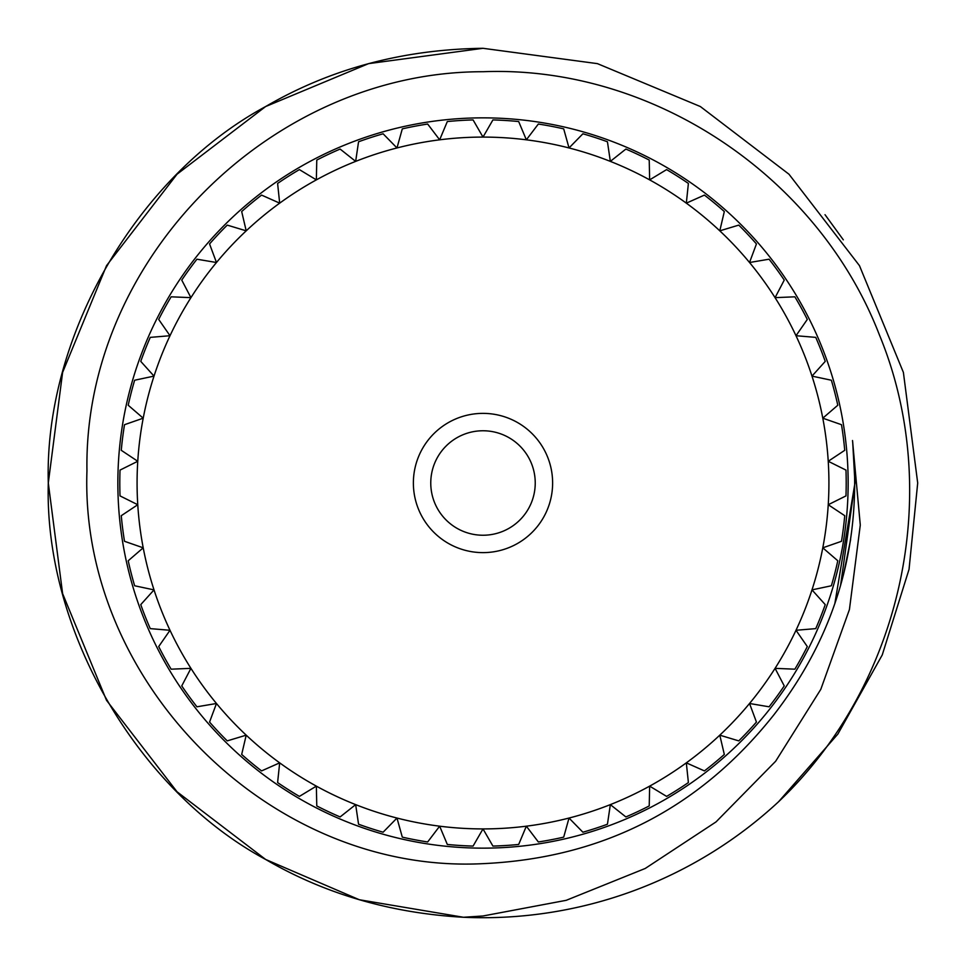 <?xml version="1.0" encoding="UTF-8"?>
<svg xmlns="http://www.w3.org/2000/svg" width="966" height="966" viewBox="0 0 966 966"><rect width="100%" height="100%" fill="white"/><g stroke="black" fill="none" stroke-linecap="round" stroke-linejoin="round"><path stroke-width="1.45" d="M483 430.764A52.236 52.236 0 0 1 535.236 483A52.236 52.236 0 0 1 483 535.236A52.236 52.236 0 0 1 430.764 483A52.236 52.236 0 0 1 483 430.764M483 413.376A69.624 69.624 0 0 0 413.376 483A69.624 69.624 0 0 0 483 552.624A69.624 69.624 0 0 0 552.624 483A69.624 69.624 0 0 0 483 413.376M843.439 574.83L850.635 539.535M483 848.148A365.148 365.148 0 0 0 848.148 483A365.148 365.148 0 0 0 483 117.852A365.148 365.148 0 0 0 117.852 483A365.148 365.148 0 0 0 483 848.148M774.08 714.562C699.662 808.457 602.639 858.158 483 863.652C270.613 874.52 79.514 682.189 86.952 470.853C83.378 258.924 271.844 71.46 483 71.725C652.968 65.072 818.347 176.718 879.338 334.743C944.374 492.165 902.027 684.52 778.596 801.72A434.7 434.7 0 0 1 463.451 917.265L483 915.985L566.233 900.312L645.24 868.458L716.023 821.909L775.65 761.256L820.81 689.326L849.428 609.546L860.283 525.081L852.519 440.532C862.71 542.385 836.556 633.72 774.08 714.562M483 48.3L368.577 63.635L265.65 106.538L368.577 63.635L483 48.3L597.423 63.635L700.35 106.538L788.968 174.218L859.462 265.65L903.391 372.405L917.7 483L909.042 569.336L882.26 654.924L837.848 734.1L778.596 801.72L837.848 734.1L882.26 654.924L909.042 569.336L917.7 483L903.391 372.405L859.462 265.65L788.968 174.218L700.35 106.538L597.423 63.635L483 48.3C402.919 49.363 330.469 68.779 265.65 106.538C136.786 175.993 44.013 336.675 48.3 483C44.013 629.325 136.786 790.007 265.65 859.462C324.673 893.876 390.602 913.148 463.451 917.265L359.352 899.744L265.65 859.462L177.032 791.782L106.538 700.35L62.609 593.595L48.3 483L62.609 372.405L106.538 265.65L177.032 174.218L265.65 106.538L368.577 63.635L483 48.3L368.577 63.635L265.65 106.538L177.032 174.218L106.538 265.65L62.609 372.405L48.3 483L62.609 593.595L106.538 700.35L177.032 791.782L265.65 859.462L359.352 899.744L463.451 917.265M473.086 846.071A363.204 363.204 0 0 1 447.318 844.453L439.651 826.184A345.913 345.913 0 0 1 355.657 804.618L358.555 824.227A363.204 363.204 0 0 0 383.116 832.209L396.978 818.045L402.303 837.136A363.204 363.204 0 0 0 427.66 841.966L439.651 826.184A345.913 345.913 0 0 0 483 828.913L492.914 846.071A363.204 363.204 0 0 0 518.682 844.453L526.349 826.184L538.34 841.966A363.204 363.204 0 0 0 563.697 837.136L569.022 818.045A345.913 345.913 0 0 1 483 828.913L473.086 846.071M649.224 805.934A363.204 363.204 0 0 1 625.871 816.934L610.343 804.618A345.913 345.913 0 0 1 569.022 818.045L582.884 832.209A363.204 363.204 0 0 0 607.445 824.227L610.343 804.618A345.913 345.913 0 0 0 649.647 786.131L666.6 796.395A363.204 363.204 0 0 0 688.396 782.557L686.319 762.85L704.419 770.904A363.204 363.204 0 0 0 724.319 754.446L719.791 735.162A345.913 345.913 0 0 1 649.647 786.131L649.224 805.934M784.247 685.908A363.204 363.204 0 0 1 769.069 706.798L749.531 703.49A345.913 345.913 0 0 1 719.791 735.162L738.761 740.886A363.204 363.204 0 0 0 756.438 722.061L749.531 703.49A345.913 345.913 0 0 0 775.07 668.351L794.861 669.184A363.204 363.204 0 0 0 807.298 646.556L795.996 630.279L815.739 628.625A363.204 363.204 0 0 0 825.242 604.619L811.983 589.888A345.913 345.913 0 0 1 775.07 668.351L784.247 685.908M844.731 515.687A363.204 363.204 0 0 1 841.495 541.298L822.79 547.819A345.913 345.913 0 0 1 811.983 589.888L831.364 585.77A363.204 363.204 0 0 0 837.788 560.763L822.79 547.819A345.913 345.913 0 0 0 828.236 504.723L845.975 495.908A363.204 363.204 0 0 0 845.975 470.092L828.236 461.277L844.731 450.313A363.204 363.204 0 0 0 841.495 424.702L822.79 418.181A345.913 345.913 0 0 1 828.236 504.723L844.731 515.687M815.739 337.375A363.204 363.204 0 0 1 825.242 361.381L811.983 376.112A345.913 345.913 0 0 1 822.79 418.181L837.788 405.237A363.204 363.204 0 0 0 831.364 380.23L811.983 376.112A345.913 345.913 0 0 0 795.996 335.721L807.298 319.444A363.204 363.204 0 0 0 794.861 296.816L775.07 297.649L784.247 280.092A363.204 363.204 0 0 0 769.069 259.202L749.531 262.511A345.913 345.913 0 0 1 795.996 335.721L815.739 337.375M704.419 195.096A363.204 363.204 0 0 1 724.319 211.554L719.791 230.838A345.913 345.913 0 0 1 749.531 262.511L756.438 243.939A363.204 363.204 0 0 0 738.761 225.114L719.791 230.838A345.913 345.913 0 0 0 686.319 203.15L688.396 183.443A363.204 363.204 0 0 0 666.6 169.605L649.647 179.869L649.224 160.066A363.204 363.204 0 0 0 625.871 149.066L610.343 161.382A345.913 345.913 0 0 1 686.319 203.15L704.419 195.096M538.34 124.034A363.204 363.204 0 0 1 563.697 128.864L569.022 147.955A345.913 345.913 0 0 1 610.343 161.382L607.445 141.773A363.204 363.204 0 0 0 582.884 133.791L569.022 147.955A345.913 345.913 0 0 0 526.349 139.816L518.682 121.547A363.204 363.204 0 0 0 492.914 119.929L483 137.087L473.086 119.929A363.204 363.204 0 0 0 447.318 121.547L439.651 139.816A345.913 345.913 0 0 1 526.349 139.816L538.34 124.034M358.555 141.773A363.204 363.204 0 0 1 383.116 133.791L396.978 147.955A345.913 345.913 0 0 1 439.651 139.816L427.66 124.034A363.204 363.204 0 0 0 402.303 128.864L396.978 147.955A345.913 345.913 0 0 0 355.657 161.382L340.129 149.066A363.204 363.204 0 0 0 316.776 160.066L316.353 179.869L299.4 169.605A363.204 363.204 0 0 0 277.604 183.443L279.681 203.15A345.913 345.913 0 0 1 355.657 161.382L358.555 141.773M209.562 243.939A363.204 363.204 0 0 1 227.239 225.114L246.209 230.838A345.913 345.913 0 0 1 279.681 203.15L261.581 195.096A363.204 363.204 0 0 0 241.681 211.554L246.209 230.838A345.913 345.913 0 0 0 216.469 262.511L196.931 259.202A363.204 363.204 0 0 0 181.753 280.092L190.93 297.649L171.139 296.816A363.204 363.204 0 0 0 158.702 319.444L170.004 335.721A345.913 345.913 0 0 1 216.469 262.511L209.562 243.939M128.212 405.237A363.204 363.204 0 0 1 134.636 380.23L154.017 376.112A345.913 345.913 0 0 1 170.004 335.721L150.261 337.375A363.204 363.204 0 0 0 140.758 361.381L154.017 376.112A345.913 345.913 0 0 0 143.209 418.181L124.505 424.702A363.204 363.204 0 0 0 121.269 450.313L137.764 461.277L120.026 470.092A363.204 363.204 0 0 0 120.026 495.908L137.764 504.723A345.913 345.913 0 0 1 143.209 418.181L128.212 405.237M134.636 585.77A363.204 363.204 0 0 1 128.212 560.763L143.209 547.819A345.913 345.913 0 0 1 137.764 504.723L121.269 515.687A363.204 363.204 0 0 0 124.505 541.298L143.209 547.819A345.913 345.913 0 0 0 154.017 589.888L140.758 604.619A363.204 363.204 0 0 0 150.261 628.625L170.004 630.279L158.702 646.556A363.204 363.204 0 0 0 171.139 669.184L190.93 668.351A345.913 345.913 0 0 1 154.017 589.888L134.636 585.77M227.239 740.886A363.204 363.204 0 0 1 209.562 722.061L216.469 703.49A345.913 345.913 0 0 1 190.93 668.351L181.753 685.908A363.204 363.204 0 0 0 196.931 706.798L216.469 703.49A345.913 345.913 0 0 0 246.209 735.162L241.681 754.446A363.204 363.204 0 0 0 261.581 770.904L279.681 762.85L277.604 782.557A363.204 363.204 0 0 0 299.4 796.395L316.353 786.131A345.913 345.913 0 0 1 246.209 735.162L227.239 740.886M843.318 239.834L825.024 214.694M340.129 816.934A363.204 363.204 0 0 1 316.776 805.934L316.353 786.131A345.913 345.913 0 0 0 355.657 804.618L340.129 816.934M840.565 585.481L854.958 483L852.7 442.15L854.958 483L834.817 603.738L854.958 483L852.7 442.15L854.958 483L834.817 603.738L854.958 483L852.7 442.15"/></g></svg>
